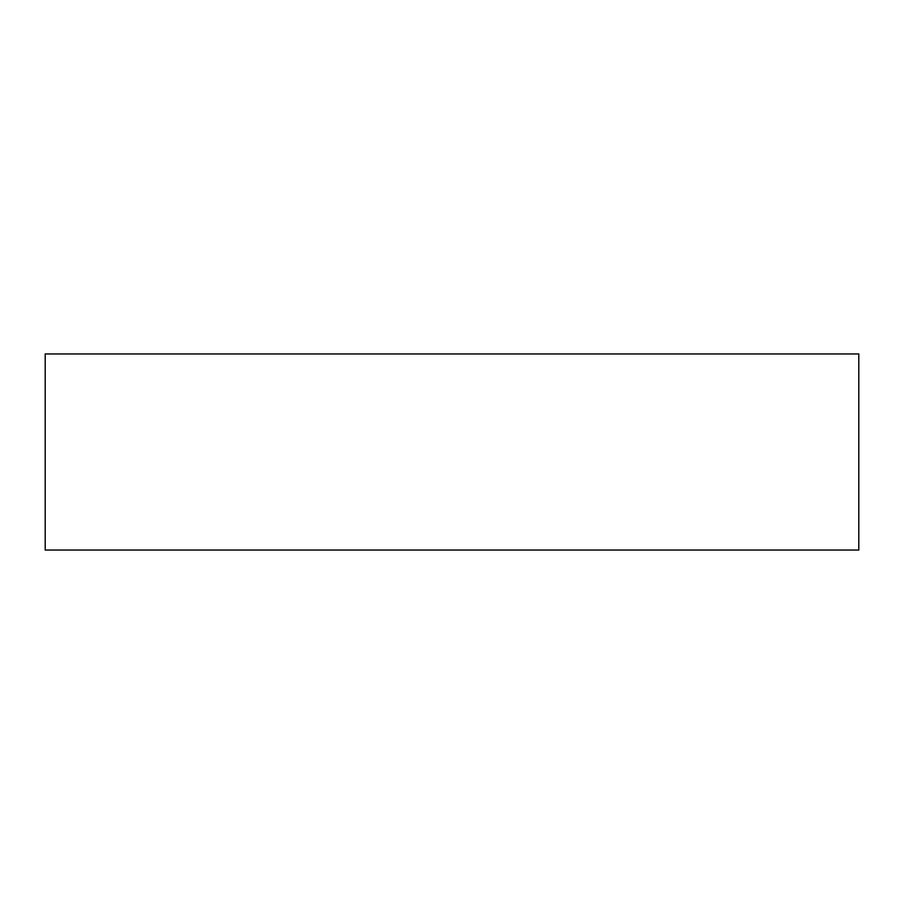 <?xml version="1.0" encoding="UTF-8"?>
<svg xmlns="http://www.w3.org/2000/svg" width="904" height="904" viewBox="0 0 904 904"><rect width="100%" height="100%" fill="white"/><g stroke="black" fill="none" stroke-linecap="round" stroke-linejoin="round"><path stroke-width="1.36" d="M858.8 550.05L45.2 550.05L45.2 353.95L858.8 353.95L858.8 550.05"/></g></svg>
